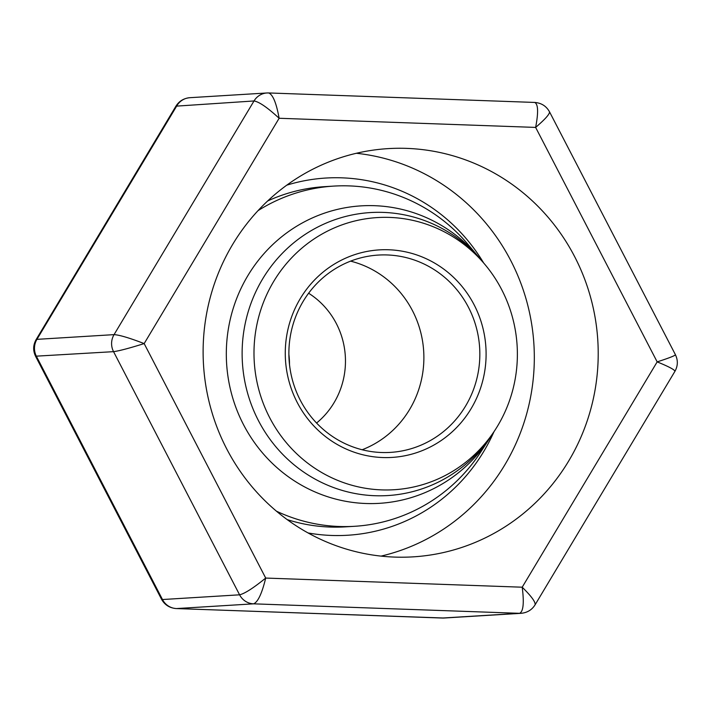 <?xml version="1.0" encoding="UTF-8"?>
<svg xmlns="http://www.w3.org/2000/svg" width="711" height="711" viewBox="0 0 711 711"><rect width="100%" height="100%" fill="white"/><g stroke="black" fill="none" stroke-linecap="round" stroke-linejoin="round"><path stroke-width="1.07" d="M289.51 364.627A79.241 76.539 86.5 0 0 288.888 354.496M316.564 423.027A79.241 76.539 86.5 0 0 308.618 293.234M362.157 449.752A98.838 95.47 86.5 0 0 423.694 351.323A98.838 95.47 86.5 0 0 350.603 261.141M339.138 266.492A98.838 95.47 86.5 0 0 292.559 380.483A98.838 95.47 86.5 0 0 390.401 452.392A98.838 95.47 86.5 0 0 479.649 347.892A98.838 95.47 86.5 0 0 378.314 255.071A98.838 95.47 86.5 0 0 339.138 266.492M338.125 261.897A103.957 100.402 86.5 0 0 332.872 441.824A103.957 100.402 86.5 0 0 486.057 357.233A103.957 100.402 86.5 0 0 338.125 261.897M323.309 233.324A136.334 131.677 86.5 0 0 288.062 444.722A136.334 131.677 86.5 0 0 494.936 430.253A136.334 131.677 86.5 0 0 484.769 264.288A136.334 131.677 86.5 0 0 323.309 233.324M484.769 264.288L482.102 261.133A141.765 136.93 86.5 0 0 314.218 228.933A141.765 136.93 86.5 0 0 277.557 448.757A141.765 136.93 86.5 0 0 492.679 433.71L494.936 430.253M480.334 259.071A149.008 143.924 86.5 0 0 478.556 256.92A149.008 143.924 86.5 0 0 302.086 223.076A149.008 143.924 86.5 0 0 263.559 454.133A149.008 143.924 86.5 0 0 489.675 438.323A149.008 143.924 86.5 0 0 491.168 435.976M478.556 256.92L468.078 244.486A170.418 164.596 86.5 0 0 333.806 186.095A170.418 164.596 86.5 0 0 266.261 205.781A170.418 164.596 86.5 0 0 258.031 210.643M276.437 511.173A170.418 164.596 86.5 0 0 354.647 526.291A170.418 164.596 86.5 0 0 480.787 451.947L489.675 438.323M287.146 519.581A170.418 164.596 86.5 0 0 345.43 526.851L354.647 526.291M333.806 186.095L324.589 186.655A170.418 164.596 86.5 0 0 267.629 200.991M226.676 448.81A204.501 197.516 86.5 0 0 413.171 556.855A204.501 197.516 86.5 0 0 597.818 340.658A204.501 197.516 86.5 0 0 388.162 148.617A204.501 197.516 86.5 0 0 226.676 448.81M356.38 153.274A204.501 197.516 -93.5 0 1 533.925 344.568A204.501 197.516 -93.5 0 1 381.06 556.109M286.773 185.162A178.941 172.826 -93.5 0 1 483.649 262.963M493.985 431.701A178.941 172.826 -93.5 0 1 308.076 532.948M549.505 111.831C546.324 106.081 541.373 102.953 534.672 102.437L268.678 92.954C272.882 94.554 276.366 102.997 279.13 118.266L535.632 127.411C545.124 119.279 549.754 114.089 549.523 111.831L675.441 354.745C674.997 355.696 668.909 358.077 657.168 361.881L535.632 127.411C538.52 112.347 538.2 104.019 534.681 102.437L534.512 102.437M674.926 371.346C674.81 369.809 668.891 366.654 657.168 361.881L522.203 587.206C531.384 596.227 535.676 602.093 535.081 604.821L674.926 371.346C677.947 365.889 678.116 360.353 675.423 354.745M268.669 92.954L268.509 92.954A17.037 16.46 -93.5 0 0 266.972 92.972L268.669 92.954M534.983 604.954L535.072 604.839C531.89 609.896 527.251 612.713 521.136 613.3M442.153 618.037L519.599 613.326L253.596 603.835C257.933 602.057 261.968 593.463 265.701 578.061C253.48 587.997 244.78 593.578 239.589 594.814L113.556 351.661C119.013 350.95 129.215 348.257 144.164 343.582L279.13 118.266C267.505 107.557 259.142 101.789 254.014 100.962L175.928 106.161C179.11 101.113 183.749 98.287 189.864 97.7M176.124 608.545L442.491 618.046A17.037 16.46 -93.5 0 0 444.028 618.028L521.136 613.309A17.037 16.46 -93.5 0 1 519.599 613.326C523.358 611.522 524.229 602.821 522.203 587.206L265.701 578.061L144.164 343.582C129.518 337.938 119.475 334.952 114.053 334.632L254.014 100.962A17.037 16.46 -93.5 0 1 266.918 92.972M189.81 97.7A17.037 16.46 -93.5 0 0 176.906 105.681L36.936 339.351L36.039 339.742M161.477 599.177L162.481 599.533L36.448 356.38A17.037 16.46 -93.5 0 1 36.936 339.351L114.053 334.632A17.037 16.46 -93.5 0 0 113.556 351.661L35.55 356.202M253.596 603.835L176.488 608.563A17.037 16.46 -93.5 0 1 162.481 599.533L239.589 594.814A17.037 16.46 -93.5 0 0 253.596 603.835M189.864 97.691L266.972 92.972M444.028 618.028L176.319 608.563C169.627 608.047 164.676 604.919 161.495 599.169L35.559 356.255M35.577 356.255C32.884 350.656 33.053 345.119 36.092 339.654L175.919 106.179"/></g></svg>

